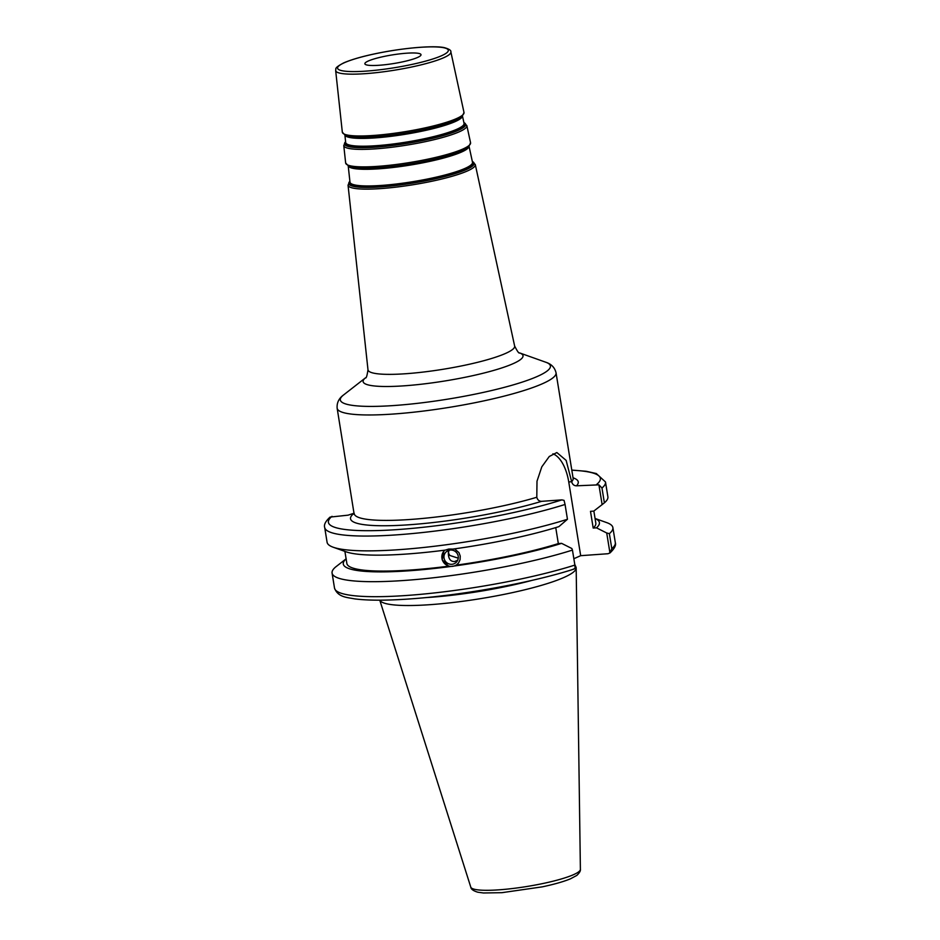<?xml version="1.0" encoding="UTF-8"?>
<svg xmlns="http://www.w3.org/2000/svg" width="940" height="940" viewBox="0 0 940 940"><rect width="100%" height="100%" fill="white"/><g stroke="black" fill="none" stroke-linecap="round" stroke-linejoin="round"><path stroke-width="1.41" d="M354.145 513.193L348.07 515.167L330.046 517.094C325.534 521.312 323.748 524.767 324.688 527.446A142.234 21.855 -9.2 0 0 413.4 533.462A142.234 21.855 -9.2 0 0 565.058 504.463L564.047 500.362L561.873 499.88L541.605 501.337C539.137 501.29 537.527 499.939 536.799 497.26L536.999 481.21L541.793 466.851L549.265 456.499L556.856 452.539L566.139 460.389L571.673 481.738C572.401 484.417 574.011 485.769 576.479 485.815L598.921 484.84L602.129 504.615L593.774 511.102L590.496 511.337L593.199 528.069L596.477 527.834L606.723 532.992L609.954 552.955L607.98 553.731L580.685 555.681L568.747 481.938A36.684 18.236 85.9 0 0 552.92 453.785M406.456 53.216A28.447 4.371 -9.2 0 0 378.338 57.763A28.447 4.371 -9.2 0 0 364.861 63.779A28.447 4.371 -9.2 0 0 379.419 65.248A28.447 4.371 -9.2 0 0 407.549 60.7A28.447 4.371 -9.2 0 0 421.014 54.684A28.447 4.371 -9.2 0 0 406.456 53.216M448.968 550.299L448.451 552.92L449.755 555.446L458.262 558.184M452.281 564.247A7.261 7.062 -139.7 0 0 457.357 553.778A7.261 7.062 -139.7 0 0 445.595 552.473A7.261 7.062 -139.7 0 0 452.281 564.247M457.71 560.205L454.584 561.533C450.953 561.673 448.885 559.418 448.392 554.764L448.31 550.523M454.561 548.854L458.955 552.626L460.236 556.034L460.095 559.653L458.567 562.919L455.583 565.821L448.051 566.832L448.591 566.186L442.188 559.805L443.845 551.216A9.412 9.153 -139.7 0 0 452.622 566.338A9.412 9.153 -139.7 0 0 458.238 563.342M333.218 547.233L346.155 551.839A129.732 19.94 -9.2 0 0 445.337 550.1L448.756 549.042L452.88 549.089A129.732 19.94 -9.2 0 0 558.901 526.623L567.455 519.268A142.234 21.855 -9.2 0 1 333.218 547.233A142.234 21.855 -9.2 0 1 327.085 542.263L324.688 527.446M443.845 551.216L444.926 550.147M456.135 565.175A126.101 19.376 -9.2 0 0 558.337 543.59L555.74 527.598M455.583 565.821A129.732 19.94 -9.2 0 0 561.603 543.355L558.337 543.59M596.477 527.834A129.732 19.94 -9.2 0 0 595.079 518.516M611.799 548.654L609.954 552.955C614.502 548.654 616.288 545.2 615.312 542.603A142.234 21.855 170.8 0 1 611.799 548.654L609.367 533.65L606.723 532.992M609.367 533.65A142.234 21.855 -9.2 0 0 612.88 527.598A142.234 21.855 -9.2 0 0 606.746 522.628L595.067 518.469M593.199 528.069A126.101 19.376 -9.2 0 0 595.819 523.134L593.857 511.031M580.685 555.681L573.846 558.724M425.421 597.629A97.654 15.005 -9.2 0 0 430.332 597.311A97.654 15.005 -9.2 0 0 532.063 580.356M598.921 484.84L601.976 488.024A142.234 21.855 -9.2 0 0 605.489 481.973L596.301 473.537L586.196 471.281L571.802 470.071M602.129 504.615L604.385 502.841L601.976 488.024M346.202 558.76L335.592 567.02A142.234 21.855 -9.2 0 0 332.079 573.083A142.234 21.855 -9.2 0 0 420.779 579.087A142.234 21.855 -9.2 0 0 572.448 550.088L574.88 565.081A142.234 21.855 170.8 0 1 423.212 594.092A142.234 21.855 170.8 0 1 334.511 588.076C337.989 597.511 347.459 597.37 354.439 598.851C368.327 600.66 387.785 600.613 412.789 598.721C464.677 594.903 533.438 582.271 573.941 569.088M572.448 550.088L571.849 548.514L561.603 543.355M573.106 569.252L575.08 568.477L574.88 565.081M379.795 600.178A99.558 15.299 -9.2 0 0 430.544 604.643A99.558 15.299 -9.2 0 0 576.173 568.007A99.558 15.299 -9.2 0 0 575.962 567.043L574.763 564.423M565.058 504.463L567.455 519.268M604.385 502.841A142.234 21.855 -9.2 0 0 607.886 496.778L605.489 481.973M344.898 551.392L346.86 563.46A126.101 19.376 -9.2 0 0 448.591 566.186M346.108 558.842A129.732 19.94 -9.2 0 0 448.051 566.832M568.747 481.938L571.673 481.738A110.873 17.038 170.8 0 0 573.118 478.248L556.045 372.804A110.873 17.038 -9.2 0 1 503.523 396.281A110.873 17.038 -9.2 0 1 393.907 413.988A110.873 17.038 -9.2 0 1 337.154 408.265L354.18 514.391M536.799 497.26A110.873 17.038 170.8 0 1 410.98 519.421A110.873 17.038 170.8 0 1 354.227 513.698M365.531 377.821L365.472 377.868A80.993 12.443 -9.2 0 0 404.564 385.788A80.993 12.443 -9.2 0 0 493.477 370.478A80.993 12.443 -9.2 0 0 519.562 352.899L545.811 362.241A106.396 16.344 170.8 0 1 511.689 385.329A106.396 16.344 170.8 0 1 394.812 405.469A106.396 16.344 170.8 0 1 343.523 395C338.823 398.443 336.696 402.861 337.154 408.265M519.514 352.876L519.573 352.899C519.009 353.698 517.364 351.407 514.638 346.026A74.284 11.421 170.8 0 1 479.717 361.782A74.284 11.421 170.8 0 1 406.021 373.709A74.284 11.421 170.8 0 1 367.987 369.784C367.094 375.741 366.259 378.444 365.472 377.868L343.523 395M472.338 161.492A63.474 9.753 170.8 0 1 449.567 175.275A63.474 9.753 170.8 0 1 381.276 186.884A63.474 9.753 170.8 0 1 349.88 181.326L348.047 185.157A64.449 9.905 -9.2 0 0 381.053 188.564A64.449 9.905 -9.2 0 0 444.984 178.212A64.449 9.905 -9.2 0 0 475.288 164.547L514.638 346.026M419.604 47.364A56.106 8.624 170.8 0 1 441.506 55.754A56.106 8.624 170.8 0 1 366.271 71.099A56.106 8.624 170.8 0 1 344.369 62.71A56.106 8.624 170.8 0 1 419.604 47.364M335.662 70.559A58.35 8.965 -9.2 0 0 365.543 73.649A58.35 8.965 -9.2 0 0 423.435 64.273A58.35 8.965 -9.2 0 0 450.859 51.9C451.271 50.466 449.203 49.068 444.655 47.728C437.629 45.919 416.103 46.507 387.48 51.383C368.304 54.779 353.757 58.597 343.817 62.839C333.019 68.502 336.532 68.89 335.662 70.559L342.325 132.176L345.497 135.607A60.818 9.341 -9.2 0 0 374.52 136.817A60.818 9.341 -9.2 0 0 462.069 116.725L461.317 117.371A59.949 9.212 170.8 0 1 375.025 137.181A59.949 9.212 170.8 0 1 346.402 135.983L345.497 135.607M450.859 51.9L463.996 112.459A61.629 9.471 170.8 0 1 435.02 125.537A61.629 9.471 170.8 0 1 373.885 135.431A61.629 9.471 170.8 0 1 342.325 132.176M345.65 142.128A60.442 9.294 -9.2 0 0 376.282 146.523A60.442 9.294 -9.2 0 0 439.286 136.018A60.442 9.294 -9.2 0 0 463.972 122.964M462.527 116.29L464.055 123.34A59.96 9.212 170.8 0 1 435.878 136.053A59.96 9.212 170.8 0 1 376.388 145.677A59.96 9.212 170.8 0 1 345.685 142.516L344.921 135.337M345.133 135.442A59.537 9.153 -9.2 0 0 375.342 137.875A59.537 9.153 -9.2 0 0 462.363 116.454M463.902 122.6A61.37 9.435 170.8 0 1 442.023 135.924A61.37 9.435 170.8 0 1 375.918 147.169A61.37 9.435 170.8 0 1 345.615 141.752L343.77 145.547A62.346 9.576 -9.2 0 0 375.695 148.837A62.346 9.576 -9.2 0 0 437.535 138.826A62.346 9.576 -9.2 0 0 466.839 125.608L470.564 142.751A63.274 9.717 170.8 0 1 440.813 156.157A63.274 9.717 170.8 0 1 378.045 166.321A63.274 9.717 170.8 0 1 345.65 162.972L348.881 166.462A62.463 9.6 -9.2 0 0 378.691 167.708A62.463 9.6 -9.2 0 0 468.59 147.075L467.85 147.721A61.594 9.459 170.8 0 1 379.184 168.072A61.594 9.459 170.8 0 1 349.786 166.838L348.881 166.462M348.47 166.286A61.182 9.4 -9.2 0 0 379.502 168.765A61.182 9.4 -9.2 0 0 468.919 146.781M469.107 146.593L472.503 162.268A62.064 9.541 170.8 0 1 443.328 175.428A62.064 9.541 170.8 0 1 381.746 185.403A62.064 9.541 170.8 0 1 349.974 182.113L348.247 166.168M349.927 181.714A62.557 9.611 -9.2 0 0 381.64 186.238A62.557 9.611 -9.2 0 0 446.794 175.38A62.557 9.611 -9.2 0 0 472.409 161.868M576.479 485.815A115.35 17.731 -9.2 0 0 573.048 477.79M354.157 513.24A115.35 17.731 -9.2 0 0 405.798 524.99A115.35 17.731 -9.2 0 0 541.605 501.337M561.873 499.88A137.757 21.174 170.8 0 1 398.913 529.479A137.757 21.174 170.8 0 1 332.02 516.319M571.826 470.212A137.757 21.174 170.8 0 1 596.747 484.359M470.787 887.137C471.022 889.193 473.372 890.885 477.837 892.213L483.466 892.977L501.854 892.683L542.274 886.855C554.154 884.34 563.518 881.673 570.392 878.853L576.843 875.41C579.463 872.908 580.65 870.898 580.391 869.383A55.53 8.53 170.8 0 1 499.163 889.816A55.53 8.53 170.8 0 1 470.787 887.137L379.772 600.178M545.811 362.241C551.357 364.015 554.776 367.54 556.045 372.804M348.047 185.157L367.987 369.784M463.996 112.459L462.069 116.725M463.89 122.576L466.839 125.608M343.77 145.547L345.65 162.972M470.564 142.751L468.59 147.075M472.327 161.468L475.288 164.547M573.118 478.248L573.377 478.895M334.511 588.076L332.079 573.083M580.391 869.383L576.173 568.007M615.312 542.603L612.88 527.598"/></g></svg>
